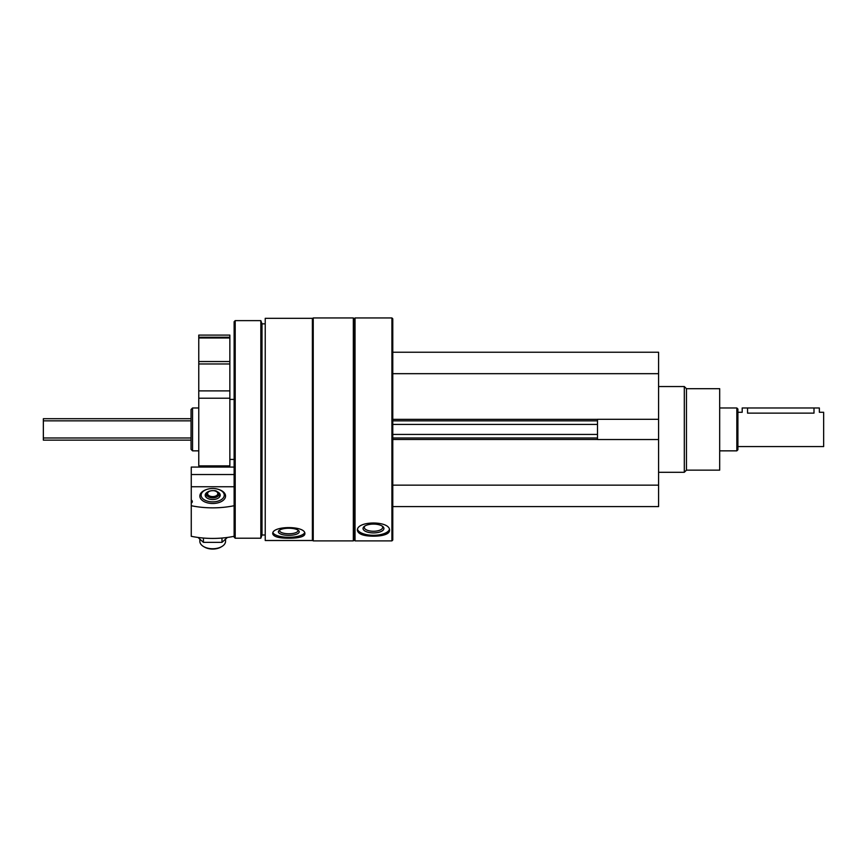 <?xml version="1.0" encoding="UTF-8"?>
<svg xmlns="http://www.w3.org/2000/svg" width="867" height="867" viewBox="0 0 867 867"><rect width="100%" height="100%" fill="white"/><g stroke="black" fill="none" stroke-linecap="round" stroke-linejoin="round"><path stroke-width="1.3" d="M392.773 506.588L658.584 506.588L658.584 352.24L392.773 352.24M392.773 439.493L597.493 439.493L597.493 419.303L658.584 419.303M391.917 540.889L392.773 540.033L392.773 318.807L391.917 317.94L355.037 317.94L355.037 540.889L391.917 540.889L391.917 317.94M265.226 540.509L265.226 318.319L312.38 318.319L312.38 540.509L265.226 540.509M294.899 537.963L288.798 538.212C298.573 538.255 303.927 536.792 304.881 533.812C304.816 535.275 303.287 536.38 300.285 537.128M304.881 533.812C305.888 525.543 271.739 525.51 272.726 533.812C273.679 536.792 279.044 538.255 288.798 538.212M379.594 535.828L373.482 536.185C383.247 536.131 388.6 534.224 389.554 530.441C389.489 532.262 387.939 533.682 384.915 534.701M389.554 530.441C390.562 520.547 356.424 520.514 357.399 530.441C358.353 534.224 363.717 536.131 373.482 536.185M355.037 540.889L354.18 540.033L354.18 318.807L355.037 317.94M353.324 540.889L353.324 317.94L313.236 317.94L313.236 540.889L353.324 540.889L354.18 540.033M265.226 534.993L262.007 534.993L262.007 323.835L260.837 320.627L235.206 320.627L235.206 538.212L260.837 538.212L260.837 320.627M235.206 538.212L234.133 537.139L234.133 321.7L235.206 320.627M191.054 449.334L191.054 409.495L192.561 407.978L192.561 450.851L191.054 449.334M389.391 529.466A16.083 6.795 0 0 1 373.482 535.297A16.083 6.795 0 0 1 357.562 529.466M373.482 532.912A10.426 4.411 0 0 1 364.248 526.442A10.426 4.411 0 0 1 373.482 524.091A10.426 4.411 0 0 1 382.705 526.442A10.426 4.411 0 0 1 373.482 532.912M382.065 526.009A9.179 3.88 0 0 1 382.661 527.374A9.179 3.88 0 0 1 373.482 531.254A9.179 3.88 0 0 1 364.292 527.374A9.179 3.88 0 0 1 364.888 526.009M304.62 532.793A16.083 5.495 0 0 1 288.798 537.302A16.083 5.495 0 0 1 272.986 532.793M288.798 535.362A10.426 3.566 0 0 1 279.087 530.496A10.426 3.566 0 0 1 288.798 528.231A10.426 3.566 0 0 1 298.508 530.496A10.426 3.566 0 0 1 288.798 535.362M297.793 529.997A9.179 3.143 0 0 1 297.988 530.626A9.179 3.143 0 0 1 288.798 533.769A9.179 3.143 0 0 1 279.618 530.626A9.179 3.143 0 0 1 279.813 529.997M392.773 420.842L597.493 420.842M392.773 373.677L658.584 373.677M392.773 485.152L658.584 485.152M597.493 439.526L658.584 439.526M392.773 437.987L597.493 437.987M686.458 388.687L686.458 470.142L719.686 470.142L719.686 388.687L686.458 388.687L684.312 386.541L658.584 386.541M686.458 470.142L684.312 472.287L684.312 386.541M206.476 489.552A12.842 7.435 0 0 0 203.669 501.343A12.842 7.435 0 0 0 221.735 501.343A12.842 7.435 0 0 0 218.928 489.552M191.26 505.721A64.31 37.248 0 0 0 234.133 505.721L234.133 536.305A64.31 37.248 180 0 1 191.26 536.305L191.26 503.12A3.858 2.233 0 0 0 192.333 501.57A3.858 2.233 0 0 0 191.26 500.031L191.26 467.075L234.133 467.075M234.133 486.745L191.26 486.745M191.26 500.031L191.26 503.12M234.133 474.542L191.26 474.542M217.324 491.762A7.5 4.346 180 0 1 220.207 495.187A7.5 4.346 180 0 1 212.697 499.533A7.5 4.346 180 0 1 205.197 495.187A7.5 4.346 180 0 1 208.08 491.762M212.697 501.874A11.542 6.687 180 0 1 202.022 497.734A11.542 6.687 180 0 1 204.579 490.429A11.542 6.687 180 0 1 220.825 490.429A11.542 6.687 180 0 1 223.383 497.734A11.542 6.687 180 0 1 212.697 501.874M225.561 539.274L225.561 541.29A12.864 7.445 180 0 1 221.746 546.589A12.864 7.445 180 0 1 212.697 548.746A12.864 7.445 180 0 1 203.647 546.589A12.864 7.445 180 0 1 199.844 541.29L199.844 539.274M220.825 547.12L221.746 546.589L220.825 547.12A11.542 6.687 180 0 1 212.697 549.06A11.542 6.687 180 0 1 204.579 547.12L203.647 546.589L204.579 547.12M227.392 537.442L221.985 542.352L203.42 542.352L198.001 537.442M203.42 542.352L203.42 538.039M221.985 542.352L221.985 538.039M737.904 446.57L823.65 446.57L823.65 412.269L819.358 412.269L819.358 407.978L742.195 407.978L742.195 412.269L737.904 412.269M814.005 407.978L814.005 413.125C820.919 412.193 820.919 412.193 814.005 413.125L747.549 413.125C740.635 412.193 740.635 412.193 747.549 413.125L747.549 407.978M191.054 440.133L43.35 440.133L43.35 418.696L191.054 418.696M736.831 407.978L736.831 450.851L737.904 449.778L737.904 409.051L736.831 407.978L719.686 407.978M198.771 335.095L229.853 335.095L229.853 337.241L198.771 337.241L198.771 335.095M198.771 337.241L198.771 361.539L229.853 361.539L229.853 337.241M198.771 361.539L198.771 363.967L229.853 363.967L229.853 361.539M198.771 363.967L198.771 390.887L229.853 390.887L229.853 363.967M198.771 390.887L198.771 398.213L229.853 398.213L229.853 390.887M198.771 398.213L198.771 465.861L229.853 465.861L229.853 398.213M392.773 419.346L597.493 419.346M392.773 434.421L597.493 434.421M392.773 424.418L597.493 424.418M218.798 493.767C217.671 491.73 216.338 490.7 214.799 490.679C209.706 490.484 206.975 491.513 206.606 493.767A6.167 3.576 0 0 0 212.697 497.875A6.167 3.576 0 0 0 218.798 493.767L219.622 496.867M212.697 496.585A5.115 2.969 0 0 0 217.14 492.131A5.115 2.969 0 0 0 208.264 492.131A5.115 2.969 0 0 0 212.697 496.585M43.35 437.987L191.054 437.987M43.35 420.842L191.054 420.842M198.771 337.989L229.853 337.989M354.18 318.807L353.324 317.94M312.38 540.033L313.236 540.889M312.38 318.807L313.236 317.94M265.226 323.835L262.007 323.835M262.007 534.993L260.837 538.212M198.771 407.978L192.561 407.978M198.771 450.851L192.561 450.851M684.312 472.287L658.584 472.287M204.579 490.429L203.647 490.96M220.825 490.429L221.746 490.96M206.606 493.767L205.782 496.867M736.831 450.851L719.686 450.851M229.853 459.423L234.133 459.423M229.853 399.405L234.133 399.405"/></g></svg>
